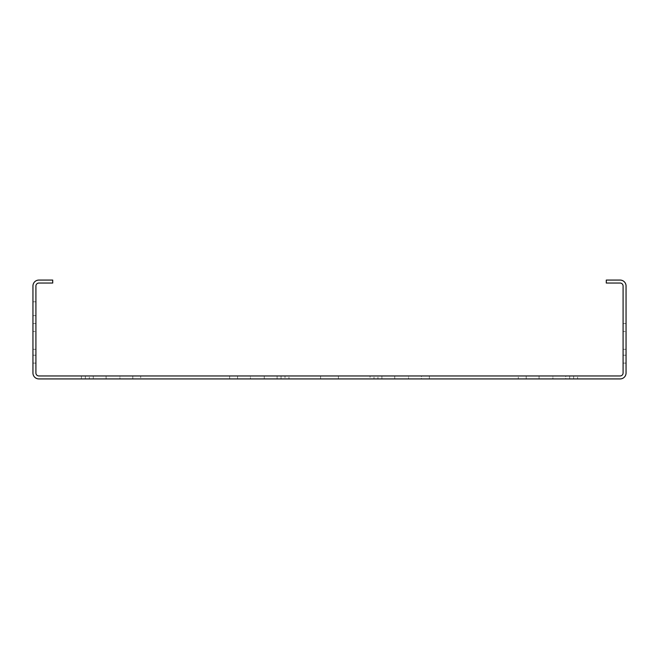 <?xml version="1.0" encoding="UTF-8"?>
<svg xmlns="http://www.w3.org/2000/svg" width="659" height="659" viewBox="0 0 659 659"><rect width="100%" height="100%" fill="white"/><g stroke="black" fill="none" stroke-linecap="round" stroke-linejoin="round"><path stroke-width="0.49" stroke-dasharray="3.29 2.47" d="M32.95 315.661L35.916 315.661L32.95 315.661L32.95 301.822L35.916 301.822L32.95 301.822L35.916 301.822L35.916 315.661L35.916 301.822L35.916 315.661L35.916 301.822L35.916 315.661L35.916 301.822L35.916 315.661L35.916 301.822L35.916 315.661L35.916 301.822L35.916 315.661L35.916 301.822L35.916 315.661L35.916 301.822L35.916 315.661L35.916 301.822L35.916 315.661L35.916 301.822L35.916 315.661L35.916 301.822L35.916 315.661L35.916 301.822L35.916 315.661L35.916 301.822L35.916 315.661L35.916 301.822L35.916 315.661L35.916 301.822L35.916 315.661L35.916 301.822L35.916 315.661L35.916 301.822L35.916 315.661L35.916 301.822L35.916 315.661L35.916 301.822L32.95 301.822L35.916 301.822L32.95 301.822L35.916 301.822L32.95 301.822L35.916 301.822L32.95 301.822L35.916 301.822L32.95 301.822L35.916 301.822L32.95 301.822L35.916 301.822L32.95 301.822L35.916 301.822L32.95 301.822L35.916 301.822L32.95 301.822L35.916 301.822L32.95 301.822L35.916 301.822L32.95 301.822L35.916 301.822L32.95 301.822L35.916 301.822L32.95 301.822L35.916 301.822L32.95 301.822L35.916 301.822L32.95 301.822L35.916 301.822L32.95 301.822L35.916 301.822L32.95 301.822L32.95 315.661L32.95 301.822L32.95 315.661L32.95 301.822L32.95 315.661L32.95 301.822L32.95 315.661L32.95 301.822L32.95 315.661L32.95 301.822L32.95 315.661L32.95 301.822L32.95 315.661L32.95 301.822L32.95 315.661L32.95 301.822L32.95 315.661L32.95 301.822L32.95 315.661L32.95 301.822L32.95 315.661L32.95 301.822L32.95 315.661L32.95 301.822L32.95 315.661L32.95 301.822L32.95 315.661L32.95 301.822L32.95 315.661L32.95 301.822L32.95 315.661L32.95 301.822L32.95 315.661L32.95 308.742L32.95 315.661L35.916 315.661L32.95 315.661M32.95 286.006L32.95 372.994A5.931 5.931 0 0 0 38.881 378.925L620.119 378.925A5.931 5.931 0 0 0 626.05 372.994L626.05 286.006A5.931 5.931 0 0 0 620.119 280.075L606.28 280.075L606.28 283.041L620.119 283.041A2.966 2.966 0 0 1 623.084 286.006L623.084 372.994A2.966 2.966 0 0 1 620.119 375.959L38.881 375.959A2.966 2.966 0 0 1 35.916 372.994L35.916 286.006A2.966 2.966 0 0 1 38.881 283.041L52.72 283.041L52.72 280.075L38.881 280.075A5.931 5.931 0 0 0 32.95 286.006M32.95 356.189L32.95 349.27L35.916 349.27L35.916 363.109L35.916 323.569L35.916 363.109L35.916 323.569L35.916 363.109L35.916 323.569L35.916 363.109L35.916 323.569L35.916 363.109L35.916 323.569L35.916 363.109L35.916 349.27L35.916 363.109L35.916 349.27L35.916 363.109L35.916 349.27L35.916 363.109L35.916 349.27L35.916 363.109L35.916 349.27L35.916 363.109L35.916 349.27L35.916 363.109L35.916 349.27L35.916 363.109L35.916 349.27L32.95 349.27L35.916 349.27L32.95 349.27L35.916 349.27L32.95 349.27L35.916 349.27L32.95 349.27L35.916 349.27L32.95 349.27L35.916 349.27L32.95 349.27L35.916 349.27L32.95 349.27L35.916 349.27L32.95 349.27L35.916 349.27L32.95 349.27L35.916 349.27L32.95 349.27L35.916 349.27L32.95 349.27L35.916 349.27L32.95 349.27L32.95 363.109L32.95 323.569L32.95 356.189M32.95 331.477L32.95 355.201L32.95 331.477L35.916 331.477L35.916 323.569L35.916 355.201L35.916 331.477L32.95 331.477M81.386 378.925L288.971 378.925L81.386 378.925L81.386 375.959L288.971 375.959L81.386 375.959L81.386 378.925M89.294 378.925L288.971 378.925L89.294 378.925L89.294 375.959L89.294 378.925M370.029 378.925L377.937 378.925L370.029 378.925L370.029 375.959L569.706 375.959L370.029 375.959L370.029 378.925M377.937 378.925L577.614 378.925L377.937 378.925L377.937 375.959L377.937 378.925M338.397 378.925L320.603 378.925L338.397 378.925L320.603 378.925L338.397 378.925L320.603 378.925L338.397 378.925L320.603 378.925L338.397 378.925L320.603 378.925L338.397 378.925L320.603 378.925L338.397 378.925L320.603 378.925L338.397 378.925L320.603 378.925L338.397 378.925L320.603 378.925L338.397 378.925L320.603 378.925L338.397 378.925L320.603 378.925L338.397 378.925L320.603 378.925L338.397 378.925L338.397 375.959L320.603 375.959L338.397 375.959L320.603 375.959L338.397 375.959L320.603 375.959L338.397 375.959L320.603 375.959L338.397 375.959L320.603 375.959L338.397 375.959L320.603 375.959L338.397 375.959L320.603 375.959L338.397 375.959L320.603 375.959L338.397 375.959L320.603 375.959L338.397 375.959L320.603 375.959L338.397 375.959L320.603 375.959L338.397 375.959L320.603 375.959L338.397 375.959L338.397 378.925M250.42 378.925L264.259 378.925L250.42 378.925L264.259 378.925L250.42 378.925L264.259 378.925L250.42 378.925L264.259 378.925L250.42 378.925L264.259 378.925L250.42 378.925L264.259 378.925L250.42 378.925L264.259 378.925L250.42 378.925L264.259 378.925L250.42 378.925L264.259 378.925L250.42 378.925L264.259 378.925L250.42 378.925L264.259 378.925L250.42 378.925L264.259 378.925L250.42 378.925L250.42 375.959L264.259 375.959L250.42 375.959L264.259 375.959L250.42 375.959L264.259 375.959L250.42 375.959L264.259 375.959L250.42 375.959L264.259 375.959L250.42 375.959L264.259 375.959L250.42 375.959L264.259 375.959L250.42 375.959L264.259 375.959L250.42 375.959L264.259 375.959L250.42 375.959L264.259 375.959L250.42 375.959L264.259 375.959L250.42 375.959L264.259 375.959L250.42 375.959L250.42 378.925M93.249 378.925L140.697 378.925L85.34 378.925L140.697 378.925L85.34 378.925L140.697 378.925L93.249 378.925L93.249 375.959L85.34 375.959L140.697 375.959L85.34 375.959L140.697 375.959L85.34 375.959L140.697 375.959L85.34 375.959L140.697 375.959L93.249 375.959L93.249 378.925M237.569 378.925L285.017 378.925L229.662 378.925L285.017 378.925L229.662 378.925L285.017 378.925L237.569 378.925L237.569 375.959L229.662 375.959L285.017 375.959L229.662 375.959L285.017 375.959L229.662 375.959L285.017 375.959L229.662 375.959L285.017 375.959L237.569 375.959L237.569 378.925M119.938 378.925L106.099 378.925L119.938 378.925L106.099 378.925L119.938 378.925L106.099 378.925L119.938 378.925L106.099 378.925L119.938 378.925L106.099 378.925L119.938 378.925L106.099 378.925L119.938 378.925L106.099 378.925L119.938 378.925L106.099 378.925L119.938 378.925L106.099 378.925L119.938 378.925L106.099 378.925L119.938 378.925L106.099 378.925L119.938 378.925L106.099 378.925L119.938 378.925L119.938 375.959L106.099 375.959L119.938 375.959L106.099 375.959L119.938 375.959L106.099 375.959L119.938 375.959L106.099 375.959L119.938 375.959L106.099 375.959L119.938 375.959L106.099 375.959L119.938 375.959L106.099 375.959L119.938 375.959L106.099 375.959L119.938 375.959L106.099 375.959L119.938 375.959L106.099 375.959L119.938 375.959L106.099 375.959L119.938 375.959L106.099 375.959L119.938 375.959L119.938 378.925M573.659 378.925L518.303 378.925L573.659 378.925L518.303 378.925L573.659 378.925L518.303 378.925L573.659 378.925L518.303 378.925L573.659 378.925L573.659 375.959L518.303 375.959L573.659 375.959L518.303 375.959L573.659 375.959L518.303 375.959L573.659 375.959L573.659 378.925M552.901 378.925L539.062 378.925L552.901 378.925L539.062 378.925L552.901 378.925L539.062 378.925L552.901 378.925L539.062 378.925L552.901 378.925L539.062 378.925L552.901 378.925L539.062 378.925L552.901 378.925L539.062 378.925L552.901 378.925L539.062 378.925L552.901 378.925L539.062 378.925L552.901 378.925L539.062 378.925L552.901 378.925L539.062 378.925L552.901 378.925L539.062 378.925L552.901 378.925L552.901 375.959L539.062 375.959L552.901 375.959L539.062 375.959L552.901 375.959L539.062 375.959L552.901 375.959L539.062 375.959L552.901 375.959L539.062 375.959L552.901 375.959L539.062 375.959L552.901 375.959L539.062 375.959L552.901 375.959L539.062 375.959L552.901 375.959L539.062 375.959L552.901 375.959L539.062 375.959L552.901 375.959L539.062 375.959L552.901 375.959L539.062 375.959L552.901 375.959L552.901 378.925M408.58 378.925L394.741 378.925L408.58 378.925L394.741 378.925L408.58 378.925L394.741 378.925L408.58 378.925L394.741 378.925L408.58 378.925L394.741 378.925L408.58 378.925L394.741 378.925L408.58 378.925L394.741 378.925L408.58 378.925L394.741 378.925L408.58 378.925L394.741 378.925L408.58 378.925L394.741 378.925L408.58 378.925L394.741 378.925L408.58 378.925L394.741 378.925L408.58 378.925L408.58 375.959L394.741 375.959L408.58 375.959L394.741 375.959L408.58 375.959L394.741 375.959L408.58 375.959L394.741 375.959L408.58 375.959L394.741 375.959L408.58 375.959L394.741 375.959L408.58 375.959L394.741 375.959L408.58 375.959L394.741 375.959L408.58 375.959L394.741 375.959L408.58 375.959L394.741 375.959L408.58 375.959L394.741 375.959L408.58 375.959L394.741 375.959L408.58 375.959L408.58 378.925M429.339 378.925L373.983 378.925L429.339 378.925L373.983 378.925L429.339 378.925L373.983 378.925L429.339 378.925L373.983 378.925L429.339 378.925L429.339 375.959L373.983 375.959L429.339 375.959L373.983 375.959L429.339 375.959L373.983 375.959L429.339 375.959L429.339 378.925M140.697 378.925L132.788 378.925L140.697 378.925L140.697 375.959L140.697 378.925M285.017 378.925L277.109 378.925L285.017 378.925L285.017 375.959L285.017 378.925M421.43 378.925L373.983 378.925L421.43 378.925L421.43 375.959L373.983 375.959L421.43 375.959L421.43 378.925M565.751 378.925L518.303 378.925L565.751 378.925L565.751 375.959L518.303 375.959L565.751 375.959L565.751 378.925M288.971 375.959L281.063 375.959L288.971 375.959L288.971 378.925L288.971 375.959M577.614 375.959L569.706 375.959L577.614 375.959L577.614 378.925L577.614 375.959M373.983 375.959L381.891 375.959L373.983 375.959L373.983 378.925L373.983 375.959M518.303 375.959L526.212 375.959L518.303 375.959L518.303 378.925L518.303 375.959M626.05 349.27L626.05 323.569L626.05 363.109L626.05 323.569L626.05 363.109L626.05 323.569L626.05 363.109L626.05 323.569L626.05 363.109L626.05 323.569L626.05 363.109L626.05 323.569L626.05 363.109L623.084 363.109L623.084 349.27L626.05 349.27L626.05 363.109L623.084 363.109L623.084 349.27L626.05 349.27L626.05 363.109L623.084 363.109L623.084 349.27L626.05 349.27L626.05 363.109L623.084 363.109L623.084 349.27L626.05 349.27L626.05 363.109L623.084 363.109L623.084 349.27L626.05 349.27L626.05 363.109L623.084 363.109L623.084 349.27L626.05 349.27L626.05 363.109L623.084 363.109L623.084 349.27L626.05 349.27L626.05 363.109L623.084 363.109L623.084 349.27L626.05 349.27L626.05 363.109L623.084 363.109L623.084 323.569L623.084 363.109L623.084 323.569L623.084 363.109L623.084 323.569L623.084 363.109L623.084 323.569L623.084 363.109L623.084 349.27L626.05 349.27L626.05 363.109L623.084 363.109L623.084 349.27L626.05 349.27L626.05 363.109L623.084 363.109L623.084 349.27L626.05 349.27L626.05 363.109L623.084 363.109L623.084 349.27L626.05 349.27L626.05 363.109L623.084 363.109L623.084 349.27L623.084 363.109L623.084 349.27L623.084 363.109L623.084 349.27L623.084 363.109L623.084 349.27L623.084 363.109L623.084 349.27L623.084 363.109L623.084 356.189L623.084 363.109L626.05 363.109L623.084 363.109L626.05 363.109L623.084 363.109L626.05 363.109L623.084 363.109L626.05 363.109L623.084 363.109L626.05 363.109L623.084 363.109L626.05 363.109L626.05 349.27L626.05 363.109L626.05 349.27L626.05 363.109L626.05 349.27L626.05 363.109L626.05 349.27L626.05 363.109L626.05 349.27L626.05 356.189L626.05 349.27L623.084 349.27L626.05 349.27M623.084 331.477L623.084 355.201L623.084 331.477L626.05 331.477L623.084 331.477M623.084 323.569L626.05 323.569L623.084 323.569M623.084 363.109L626.05 363.109L623.084 363.109M320.603 375.959L320.603 378.925L320.603 375.959M264.259 375.959L264.259 378.925L264.259 375.959M85.34 375.959L85.34 378.925L85.34 375.959M229.662 375.959L229.662 378.925L229.662 375.959M106.099 375.959L106.099 378.925L106.099 375.959M539.062 375.959L539.062 378.925L539.062 375.959M394.741 375.959L394.741 378.925L394.741 375.959M35.916 363.109L32.95 363.109L35.916 363.109M32.95 323.569L35.916 323.569L32.95 323.569M626.05 355.201L623.084 355.201L626.05 355.201M281.063 378.925L281.063 375.959L281.063 378.925M569.706 378.925L569.706 375.959L569.706 378.925M132.788 375.959L132.788 378.925L132.788 375.959M277.109 375.959L277.109 378.925L277.109 375.959M526.212 378.925L526.212 375.959L526.212 378.925M381.891 378.925L381.891 375.959L381.891 378.925M32.95 355.201L35.916 355.201L32.95 355.201"/><path stroke-width="0.99" d="M32.95 286.006L32.95 372.994A5.931 5.931 0 0 0 38.881 378.925L620.119 378.925A5.931 5.931 0 0 0 626.05 372.994L626.05 286.006A5.931 5.931 0 0 0 620.119 280.075L606.28 280.075L606.28 283.041L620.119 283.041A2.966 2.966 0 0 1 623.084 286.006L623.084 372.994A2.966 2.966 0 0 1 620.119 375.959L38.881 375.959A2.966 2.966 0 0 1 35.916 372.994L35.916 286.006A2.966 2.966 0 0 1 38.881 283.041L52.72 283.041L52.72 280.075L38.881 280.075A5.931 5.931 0 0 0 32.95 286.006"/></g></svg>
